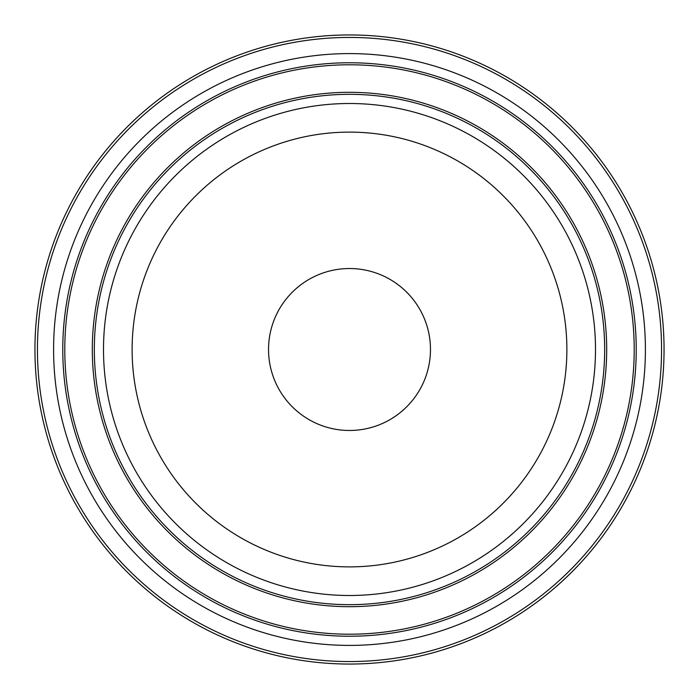 <?xml version="1.0" encoding="UTF-8"?>
<svg xmlns="http://www.w3.org/2000/svg" width="699" height="699" viewBox="0 0 699 699"><rect width="100%" height="100%" fill="white"/><g stroke="black" fill="none" stroke-linecap="round" stroke-linejoin="round"><path stroke-width="1.05" d="M566.88 349.5A217.38 217.38 0 0 0 349.5 132.12A217.38 217.38 0 0 0 132.12 349.5A217.38 217.38 0 0 0 349.5 566.88A217.38 217.38 0 0 0 566.88 349.5M430.47 349.5A80.97 80.97 0 0 0 349.5 268.53A80.97 80.97 0 0 0 268.53 349.5A80.97 80.97 0 0 0 349.5 430.47A80.97 80.97 0 0 0 430.47 349.5M34.95 349.5A314.55 314.55 0 0 0 349.5 664.05A314.55 314.55 0 0 0 664.05 349.5A314.55 314.55 0 0 0 349.5 34.95A314.55 314.55 0 0 0 34.95 349.5A314.55 314.55 0 0 0 349.5 664.05A314.55 314.55 0 0 0 664.05 349.5M53.596 349.5A295.904 295.904 0 0 0 349.5 645.404A295.904 295.904 0 0 0 645.404 349.5A295.904 295.904 0 0 0 349.5 53.596A295.904 295.904 0 0 0 53.596 349.5M62.77 349.5A286.73 286.73 0 0 0 349.5 636.23A286.73 286.73 0 0 0 636.23 349.5A286.73 286.73 0 0 0 349.5 62.77A286.73 286.73 0 0 0 62.77 349.5M634.211 349.5A284.711 284.711 0 0 0 349.5 64.789A284.711 284.711 0 0 0 64.789 349.5A284.711 284.711 0 0 0 349.5 634.211A284.711 284.711 0 0 0 634.211 349.5M606.688 349.5A257.188 257.188 0 0 0 349.5 92.312A257.188 257.188 0 0 0 92.312 349.5A257.188 257.188 0 0 0 349.5 606.688A257.188 257.188 0 0 0 606.688 349.5M94.33 349.5A255.17 255.17 0 0 0 349.5 604.67A255.17 255.17 0 0 0 604.67 349.5A255.17 255.17 0 0 0 349.5 94.33A255.17 255.17 0 0 0 94.33 349.5M103.504 349.5A245.996 245.996 0 0 0 349.5 595.496A245.996 245.996 0 0 0 595.496 349.5A245.996 245.996 0 0 0 349.5 103.504A245.996 245.996 0 0 0 103.504 349.5M37.44 349.5A312.06 312.06 0 0 0 349.5 661.56A312.06 312.06 0 0 0 661.56 349.5A312.06 312.06 0 0 0 349.5 37.44A312.06 312.06 0 0 0 37.44 349.5"/></g></svg>
